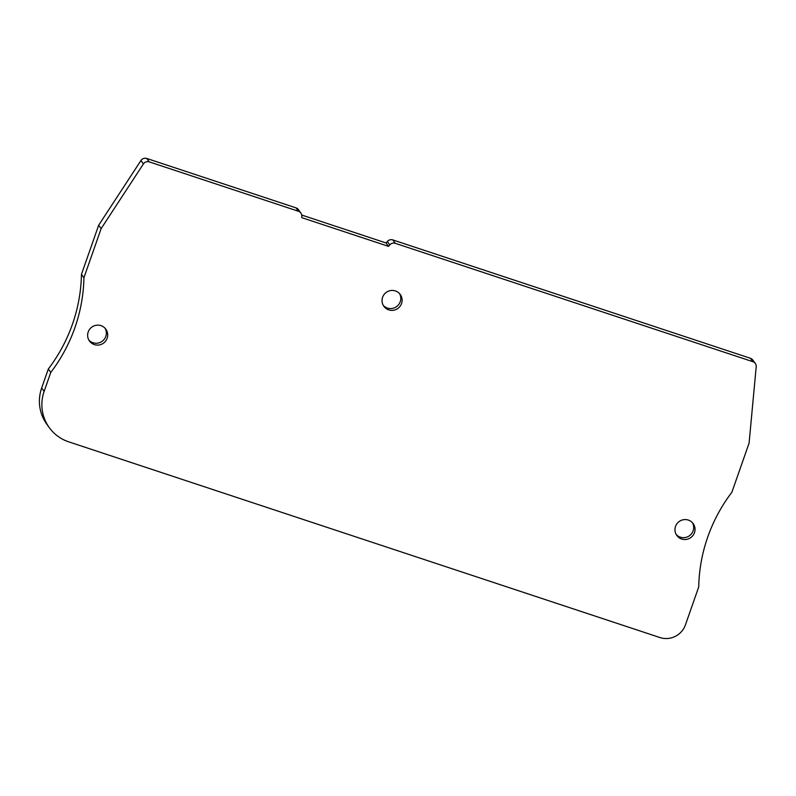 <?xml version="1.0" encoding="UTF-8"?>
<svg xmlns="http://www.w3.org/2000/svg" width="796" height="796" viewBox="0 0 796 796"><rect width="100%" height="100%" fill="white"/><g stroke="black" fill="none" stroke-linecap="round" stroke-linejoin="round"><path stroke-width="1.19" d="M386.08 242.969L388.538 246.372L389.781 244.889A5.055 4.955 -35.9 0 1 395.274 243.317L752.867 361.692A5.055 4.955 -35.9 0 1 755.295 363.464L752.827 360.061A5.055 4.955 144.1 0 0 750.399 358.28L392.806 239.914A5.055 4.955 144.1 0 0 387.324 241.486L386.08 242.969L301.714 215.039M300.868 213.039L298.4 209.627A5.055 4.955 144.1 0 0 295.973 207.856L146.782 158.474A5.055 4.955 144.1 0 0 140.932 160.543L98.664 225.238L81.461 274.341A161.598 158.683 -35.9 0 1 48.307 369.016L41.661 388A40.397 39.671 144.1 0 0 46.825 424.228L49.292 427.631A40.397 39.671 -35.9 0 1 44.128 391.403L50.775 372.419A161.598 158.683 144.1 0 0 83.928 277.744L101.122 228.641L143.399 163.946A5.055 4.955 -35.9 0 1 149.25 161.877L298.43 211.258A5.055 4.955 -35.9 0 1 301.793 215.766L301.843 217.676L388.538 246.372M755.295 363.464A5.055 4.955 -35.9 0 1 756.2 366.797L749.086 443.133L731.882 492.236A161.598 158.683 144.1 0 0 698.729 586.911L685.446 624.85A20.198 19.83 -35.9 0 1 659.864 637.526L68.745 441.85A40.397 39.671 -35.9 0 1 49.292 427.631M694.47 532.683A10.099 9.92 144.1 0 0 683.595 519.688A10.099 9.92 144.1 0 0 676.809 535.459A10.099 9.92 144.1 0 0 694.47 532.683M401.542 303.545A10.099 9.92 144.1 0 0 390.667 290.55A10.099 9.92 144.1 0 0 383.891 306.331A10.099 9.92 144.1 0 0 401.542 303.545M107.142 338.25A10.099 9.92 144.1 0 0 96.256 325.265A10.099 9.92 144.1 0 0 89.48 341.036A10.099 9.92 144.1 0 0 107.142 338.25M105.122 328.31A10.099 9.92 -35.9 0 1 88.863 340.071M692.45 522.733A10.099 9.92 -35.9 0 1 676.192 534.494M399.532 293.595A10.099 9.92 -35.9 0 1 383.274 305.365M101.122 228.641L98.664 225.238M81.461 274.341L83.928 277.744M50.775 372.419L48.307 369.016M389.781 244.889L387.324 241.486M298.43 211.258L295.973 207.856M146.782 158.474L149.25 161.877M143.399 163.946L140.932 160.543M41.661 388L44.128 391.403M752.867 361.692L750.399 358.28M392.806 239.914L395.274 243.317"/></g></svg>
